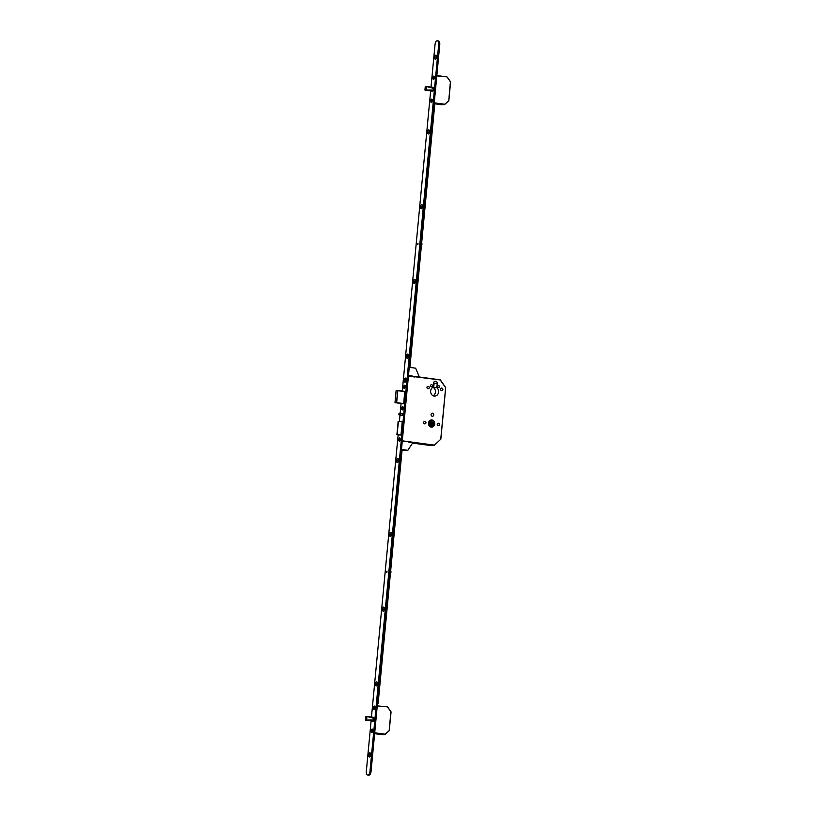 <?xml version="1.0" encoding="UTF-8"?>
<svg xmlns="http://www.w3.org/2000/svg" width="816" height="816" viewBox="0 0 816 816"><rect width="100%" height="100%" fill="white"/><g stroke="black" fill="none" stroke-linecap="round" stroke-linejoin="round"><path stroke-width="1.22" d="M429.93 422.351A1.244 1.081 -91.7 0 1 430.001 424.82M429.695 422.423A1.244 1.081 -91.7 0 1 431.144 423.728A1.244 1.081 -91.7 0 1 429.42 424.575M428.502 423.127A3.58 3.111 88.3 0 0 434.693 423.953A3.58 3.111 88.3 0 0 428.502 423.127M434.632 423.953A3.519 3.06 88.3 0 0 428.553 423.137A3.519 3.06 88.3 0 0 434.632 423.953M428.91 423.188A3.101 2.703 88.3 0 0 434.275 423.902A3.101 2.703 88.3 0 0 428.91 423.188M431.48 426.635A3.101 2.703 88.3 0 0 431.297 420.454M437.774 386.529A1.071 0.938 88.3 0 0 439.63 386.774A1.071 0.938 88.3 0 0 437.774 386.529M430.613 385.57A1.071 0.938 88.3 0 0 432.48 385.815A1.071 0.938 88.3 0 0 430.613 385.57M440.548 389.181A1.346 1.173 88.3 0 0 442.874 389.497A1.346 1.173 88.3 0 0 440.548 389.181M426.952 387.365A1.346 1.173 88.3 0 0 429.277 387.671A1.346 1.173 88.3 0 0 426.952 387.365M437.233 424.3A1.346 1.173 88.3 0 0 439.559 424.606A1.346 1.173 88.3 0 0 437.233 424.3M423.637 422.474A1.346 1.173 88.3 0 0 425.962 422.79A1.346 1.173 88.3 0 0 423.637 422.474M431.083 414.538A1.55 1.346 88.3 0 0 433.765 414.895A1.55 1.346 88.3 0 0 431.083 414.538M430.654 390.976A4.59 3.998 88.3 0 0 434.755 396.097A4.59 3.998 88.3 0 0 438.59 392.037A4.59 3.998 88.3 0 0 436.825 387.702L437.223 383.54A2.111 1.836 88.3 0 0 433.571 383.051L433.184 387.212A4.59 3.998 88.3 0 0 430.654 390.976M433.163 395.77A4.59 3.998 88.3 0 0 435.438 392.129A4.59 3.998 88.3 0 0 433.673 387.794L436.825 387.702M400.921 415.283L398.881 414.783L402.869 415.211M403.043 413.569L399.044 413.131L398.912 414.763M431.47 425.483L431.899 422.025L429.787 421.658M433.021 421.994L432.562 425.677L429.349 425.116L429.818 421.433L431.899 422.025M430.348 424.708L430.603 422.688M401.696 435.193L396.892 434.53L398.392 421.393L402.227 421.872L400.982 435.01L397.147 434.54L398.392 421.393M398.126 421.382L397.147 434.54M433.673 387.794L434.071 383.632A2.111 1.836 88.3 0 0 433.786 382.265M402.308 440.834L434.122 445.087L431.123 445.587L413.284 442.782M419.189 376.972L440.089 379.797L445.699 387.773L440.834 439.181L434.214 445.352M408.449 375.941L440.385 379.97L445.628 387.498L440.385 380.032M412.529 376.105L408.765 375.605L412.529 376.074L412.468 376.696L414.62 376.982L414.671 376.36L440.13 379.807M366.843 716.448L365.762 716.509L365.425 720.079L372.555 721.089L365.456 720.1M365.905 716.499L373.616 717.335M365.446 720.089L373.453 720.997M366.792 716.468L365.782 716.499M366.761 716.479L373.789 717.356L374.085 718.386L366.945 716.519L366.608 720.038L373.932 720.018M373.799 717.397L366.976 716.468M387.722 707.115L390.986 711.736L387.447 706.87L377.257 705.891M389.252 730.493L391.058 712.011L387.447 706.87M385.152 734.441L389.171 730.779L390.854 711.96L389.303 730.514L384.805 734.594L374.666 733.237M382.041 734.675L374.626 733.676L382.061 734.675L385.05 734.176L374.717 732.799M426.391 86.486L425.32 86.547L424.993 90.137L432.103 91.127L425.014 89.74L433 91.035L433.633 88.424L433.163 87.373M426.34 86.506L433.337 87.394L426.309 86.516M447.27 77.153L450.534 81.773L446.995 76.918L436.835 75.551L446.974 76.908L436.805 75.929M448.81 100.541L450.605 82.049L446.995 76.918M444.7 104.479L448.729 100.817L450.401 81.998L448.861 100.552L444.353 104.632L434.224 103.275M441.578 104.703L434.806 103.805L441.609 104.713L444.598 104.213L434.265 102.836M387.019 571.159L386.855 572.383M417.996 243.443L417.833 244.678M398.555 460.469A2.071 1.01 -82.4 0 0 398.32 458.867A2.071 1.01 -82.4 0 0 397.27 458.653A2.071 1.01 -82.4 0 0 396.525 460.52A2.071 1.01 -82.4 0 0 397.871 462.264A2.071 1.01 -82.4 0 0 398.555 460.469M398.524 459.479A1.132 0.551 -82.4 0 0 398.494 459.469A1.132 0.551 -82.4 0 0 397.78 460.622A1.132 0.551 -82.4 0 0 398.198 461.723A1.132 0.551 -82.4 0 0 398.218 461.734M398.534 459.571A1.132 0.551 -82.4 0 0 398.055 460.652A1.132 0.551 -82.4 0 0 398.259 461.652M391.568 534.388A2.071 1.01 -82.4 0 0 391.333 532.787A2.071 1.01 -82.4 0 0 390.283 532.573A2.071 1.01 -82.4 0 0 389.538 534.439A2.071 1.01 -82.4 0 0 390.884 536.183A2.071 1.01 -82.4 0 0 391.568 534.388M391.537 533.399A1.132 0.551 -82.4 0 0 391.507 533.399A1.132 0.551 -82.4 0 0 390.793 534.541A1.132 0.551 -82.4 0 0 391.201 535.653A1.132 0.551 -82.4 0 0 391.231 535.653M391.547 533.491A1.132 0.551 -82.4 0 0 391.068 534.572A1.132 0.551 -82.4 0 0 391.272 535.571M384.499 609.124A2.071 1.01 -82.4 0 0 384.275 607.532A2.071 1.01 -82.4 0 0 383.214 607.318A2.071 1.01 -82.4 0 0 382.469 609.185A2.071 1.01 -82.4 0 0 383.816 610.929A2.071 1.01 -82.4 0 0 384.499 609.124M384.469 608.144A1.132 0.551 -82.4 0 0 384.438 608.134A1.132 0.551 -82.4 0 0 383.734 609.277A1.132 0.551 -82.4 0 0 384.142 610.388A1.132 0.551 -82.4 0 0 384.173 610.388M384.489 608.226A1.132 0.551 -82.4 0 0 383.999 609.317A1.132 0.551 -82.4 0 0 384.203 610.307M377.441 683.869A2.071 1.01 -82.4 0 0 377.206 682.268A2.071 1.01 -82.4 0 0 376.156 682.064A2.071 1.01 -82.4 0 0 375.401 683.93A2.071 1.01 -82.4 0 0 376.747 685.675A2.071 1.01 -82.4 0 0 377.441 683.869M377.41 682.88A1.132 0.551 -82.4 0 0 377.38 682.88A1.132 0.551 -82.4 0 0 376.666 684.022A1.132 0.551 -82.4 0 0 377.074 685.134A1.132 0.551 -82.4 0 0 377.104 685.134M377.42 682.972A1.132 0.551 -82.4 0 0 376.931 684.053A1.132 0.551 -82.4 0 0 377.145 685.052M370.719 754.912A2.071 1.01 -82.4 0 0 370.495 753.311A2.071 1.01 -82.4 0 0 369.434 753.107A2.071 1.01 -82.4 0 0 368.689 754.973A2.071 1.01 -82.4 0 0 370.036 756.718A2.071 1.01 -82.4 0 0 370.719 754.912M370.688 753.923A1.132 0.551 -82.4 0 0 370.658 753.923A1.132 0.551 -82.4 0 0 369.954 755.065A1.132 0.551 -82.4 0 0 370.362 756.177A1.132 0.551 -82.4 0 0 370.393 756.177M370.709 754.015A1.132 0.551 -82.4 0 0 370.219 755.106A1.132 0.551 -82.4 0 0 370.423 756.095M406.154 380.093A2.071 1.01 -82.4 0 0 405.919 378.502A2.071 1.01 -82.4 0 0 404.869 378.287A2.071 1.01 -82.4 0 0 404.114 380.154A2.071 1.01 -82.4 0 0 405.47 381.898A2.071 1.01 -82.4 0 0 406.154 380.093M406.123 379.114A1.132 0.551 -82.4 0 0 406.093 379.103A1.132 0.551 -82.4 0 0 405.379 380.246A1.132 0.551 -82.4 0 0 405.787 381.358A1.132 0.551 -82.4 0 0 405.817 381.368M406.133 379.205A1.132 0.551 -82.4 0 0 405.654 380.287A1.132 0.551 -82.4 0 0 405.858 381.276M408.418 356.153A2.071 1.01 -82.4 0 0 408.184 354.562A2.071 1.01 -82.4 0 0 407.133 354.348A2.071 1.01 -82.4 0 0 406.378 356.215A2.071 1.01 -82.4 0 0 407.725 357.959A2.071 1.01 -82.4 0 0 408.418 356.153M408.388 355.174A1.132 0.551 -82.4 0 0 408.357 355.164A1.132 0.551 -82.4 0 0 407.643 356.306A1.132 0.551 -82.4 0 0 408.051 357.418A1.132 0.551 -82.4 0 0 408.082 357.418M408.398 355.256A1.132 0.551 -82.4 0 0 407.908 356.347A1.132 0.551 -82.4 0 0 408.122 357.337M415.477 281.418A2.071 1.01 -82.4 0 0 415.252 279.817A2.071 1.01 -82.4 0 0 414.191 279.602A2.071 1.01 -82.4 0 0 413.447 281.469A2.071 1.01 -82.4 0 0 414.793 283.213A2.071 1.01 -82.4 0 0 415.477 281.418M415.446 280.429A1.132 0.551 -82.4 0 0 415.415 280.429A1.132 0.551 -82.4 0 0 414.712 281.571A1.132 0.551 -82.4 0 0 415.12 282.683A1.132 0.551 -82.4 0 0 415.15 282.683M415.466 280.52A1.132 0.551 -82.4 0 0 414.977 281.602A1.132 0.551 -82.4 0 0 415.181 282.601M422.545 206.672A2.071 1.01 -82.4 0 0 422.311 205.081A2.071 1.01 -82.4 0 0 421.26 204.867A2.071 1.01 -82.4 0 0 420.515 206.734A2.071 1.01 -82.4 0 0 421.862 208.478A2.071 1.01 -82.4 0 0 422.545 206.672M422.515 205.683A1.132 0.551 -82.4 0 0 422.484 205.683A1.132 0.551 -82.4 0 0 421.77 206.825A1.132 0.551 -82.4 0 0 422.178 207.937A1.132 0.551 -82.4 0 0 422.209 207.937M422.525 205.775A1.132 0.551 -82.4 0 0 422.045 206.866A1.132 0.551 -82.4 0 0 422.249 207.856M429.614 131.927A2.071 1.01 -82.4 0 0 429.379 130.336A2.071 1.01 -82.4 0 0 428.329 130.121A2.071 1.01 -82.4 0 0 427.574 131.988A2.071 1.01 -82.4 0 0 428.92 133.732A2.071 1.01 -82.4 0 0 429.614 131.927M429.583 130.948A1.132 0.551 -82.4 0 0 429.553 130.937A1.132 0.551 -82.4 0 0 428.839 132.08A1.132 0.551 -82.4 0 0 429.247 133.192A1.132 0.551 -82.4 0 0 429.277 133.202M429.593 131.039A1.132 0.551 -82.4 0 0 429.104 132.121A1.132 0.551 -82.4 0 0 429.318 133.11M436.672 57.191A2.071 1.01 -82.4 0 0 436.448 55.59A2.071 1.01 -82.4 0 0 435.387 55.386A2.071 1.01 -82.4 0 0 434.642 57.253A2.071 1.01 -82.4 0 0 435.989 58.997A2.071 1.01 -82.4 0 0 436.672 57.191M436.642 56.202A1.132 0.551 -82.4 0 0 436.611 56.202A1.132 0.551 -82.4 0 0 435.907 57.344A1.132 0.551 -82.4 0 0 436.315 58.456A1.132 0.551 -82.4 0 0 436.346 58.456M436.662 56.294A1.132 0.551 -82.4 0 0 436.172 57.375A1.132 0.551 -82.4 0 0 436.376 58.375M400.33 439.528A1.652 0.806 -82.4 0 0 400.146 438.253A1.652 0.806 -82.4 0 0 399.299 438.08A1.652 0.806 -82.4 0 0 398.708 439.569A1.652 0.806 -82.4 0 0 399.779 440.966A1.652 0.806 -82.4 0 0 400.33 439.528M403.288 408.235A1.652 0.806 -82.4 0 0 403.104 406.96A1.652 0.806 -82.4 0 0 402.257 406.786A1.652 0.806 -82.4 0 0 401.666 408.275A1.652 0.806 -82.4 0 0 402.737 409.673A1.652 0.806 -82.4 0 0 403.288 408.235M405.307 386.876A1.652 0.806 -82.4 0 0 405.124 385.601A1.652 0.806 -82.4 0 0 404.277 385.438A1.652 0.806 -82.4 0 0 403.685 386.927A1.652 0.806 -82.4 0 0 404.756 388.324A1.652 0.806 -82.4 0 0 405.307 386.876M374.983 707.686A1.652 0.806 -82.4 0 0 374.799 706.411A1.652 0.806 -82.4 0 0 373.952 706.248A1.652 0.806 -82.4 0 0 373.351 707.737A1.652 0.806 -82.4 0 0 374.432 709.135A1.652 0.806 -82.4 0 0 374.983 707.686M372.81 730.687A1.652 0.806 -82.4 0 0 372.626 729.412A1.652 0.806 -82.4 0 0 371.78 729.239A1.652 0.806 -82.4 0 0 371.178 730.738A1.652 0.806 -82.4 0 0 372.259 732.136A1.652 0.806 -82.4 0 0 372.81 730.687M434.53 77.724A1.652 0.806 -82.4 0 0 434.347 76.449A1.652 0.806 -82.4 0 0 433.5 76.286A1.652 0.806 -82.4 0 0 432.908 77.775A1.652 0.806 -82.4 0 0 433.979 79.172A1.652 0.806 -82.4 0 0 434.53 77.724M432.358 100.725A1.652 0.806 -82.4 0 0 432.174 99.45A1.652 0.806 -82.4 0 0 431.327 99.277A1.652 0.806 -82.4 0 0 430.726 100.776A1.652 0.806 -82.4 0 0 431.807 102.173A1.652 0.806 -82.4 0 0 432.358 100.725M371.096 720.895L366.323 771.416A3.723 1.816 -82.4 0 0 367.659 775.057L368.73 775.2A3.723 1.816 -82.4 0 0 371.056 771.457L439.763 44.584A3.723 1.816 -82.4 0 0 438.427 40.943L437.356 40.8A3.723 1.816 -82.4 0 0 435.03 44.543L431.011 87.088M367.659 775.057A3.723 1.816 -82.4 0 0 369.985 771.314L438.692 44.431A3.723 1.816 -82.4 0 0 437.356 40.8M430.644 90.933L402.278 391.058M401.084 403.624L400.187 413.192M399.993 415.16L399.391 421.515M398.147 434.724L371.464 717.05M372.382 721.069L373.442 721.018L374.085 718.386M431.929 91.106L433 91.055M400.748 415.262L402.839 415.232L402.859 413.549M402.104 403.757L403.736 403.614L404.695 391.384M401.176 434.877L402.4 421.974M398.708 434.795L399.371 434.887M401.492 449.514L402.115 449.667M412.478 443.108L413.365 443.068L412.978 442.67L408.459 442.068L408.52 441.456L402.563 441.283L402.349 440.456M402.084 450.044L407.867 450.31L412.641 442.945M401.492 449.453L407.867 450.31M412.529 376.074L408.765 375.574L408.408 376.319M409.255 367.322L415.63 368.179L419.22 376.655M403.237 408.235A1.55 0.755 -82.4 0 0 402.686 406.715A1.55 0.755 -82.4 0 0 401.717 408.275A1.55 0.755 -82.4 0 0 402.268 409.795A1.55 0.755 -82.4 0 0 403.237 408.235M402.625 407.674L402.502 408.898M402.461 407.439L402.604 407.99M402.543 408.551L402.308 409.081M402.869 408.102L402.308 408.449M405.256 386.876A1.55 0.755 -82.4 0 0 404.705 385.366A1.55 0.755 -82.4 0 0 403.736 386.927A1.55 0.755 -82.4 0 0 404.287 388.436A1.55 0.755 -82.4 0 0 405.256 386.876M404.644 386.315L404.522 387.539M404.481 386.08L404.624 386.631M404.889 386.743L404.328 387.09M400.279 439.528A1.55 0.755 -82.4 0 0 399.728 438.008A1.55 0.755 -82.4 0 0 398.759 439.569A1.55 0.755 -82.4 0 0 399.31 441.089A1.55 0.755 -82.4 0 0 400.279 439.528M399.667 438.967L399.544 440.191M399.503 438.733L399.646 439.283M399.911 439.396L399.35 439.742M432.307 100.715A1.55 0.755 -82.4 0 0 431.746 99.215A1.55 0.755 -82.4 0 0 430.777 100.776A1.55 0.755 -82.4 0 0 431.338 102.286A1.55 0.755 -82.4 0 0 432.307 100.715M431.684 100.164L431.572 101.388M431.531 99.929L431.674 100.48M431.939 100.592L431.378 100.939M434.479 77.724A1.55 0.755 -82.4 0 0 433.928 76.214A1.55 0.755 -82.4 0 0 432.949 77.785A1.55 0.755 -82.4 0 0 433.51 79.285A1.55 0.755 -82.4 0 0 434.479 77.724M433.867 77.163L433.755 78.397M433.704 76.939L433.847 77.489M434.112 77.591L433.551 77.938M374.932 707.686A1.55 0.755 -82.4 0 0 374.371 706.177A1.55 0.755 -82.4 0 0 373.402 707.747A1.55 0.755 -82.4 0 0 373.963 709.247A1.55 0.755 -82.4 0 0 374.932 707.686M374.309 707.125L374.197 708.359M374.228 708.033L374.003 708.543M374.156 706.901L374.299 707.452M374.564 707.554L374.003 707.9M372.759 730.677A1.55 0.755 -82.4 0 0 372.198 729.178A1.55 0.755 -82.4 0 0 371.229 730.738A1.55 0.755 -82.4 0 0 371.79 732.248A1.55 0.755 -82.4 0 0 372.759 730.677M372.137 730.126L372.025 731.35M371.984 729.892L372.127 730.442M402.125 449.585L378.134 703.402L377.359 704.769M409.897 367.404L434.857 103.357M417.649 244.616L417.904 243.433L417.649 244.616M421.658 242.923A1.856 0.908 97.6 0 1 421.372 245.993M386.672 572.332L386.927 571.149L386.672 572.332M390.68 570.639A1.856 0.908 97.6 0 1 390.395 573.699M440.732 439.365L445.638 387.784L440.783 439.161M412.631 443.108L431.123 445.587L412.621 443.108M434.071 383.632L437.223 383.54M403.696 403.726L395.005 402.676L396.515 402.635L397.657 390.558L396.148 390.609L394.985 402.686L396.127 390.609L404.869 391.405L397.78 390.456L396.678 402.645L403.736 403.594M404.879 391.517L397.78 390.456M396.148 390.619L397.759 390.456M400.268 413.202L400.115 414.844M366.109 719.681L366.384 716.805M373.422 721.048L366.629 720.1M366.588 720.14L365.629 720.161M367.21 716.519L374.075 718.284M373.901 720.089L366.874 720.12M389.201 730.708L385.121 734.492L382.163 734.675M425.666 89.719L425.932 86.843M433.633 88.403L426.493 86.557L426.156 90.076L433.48 90.056M432.97 91.086L425.177 90.199M426.758 86.557L433.622 88.322M433.449 90.127L426.421 90.158M448.749 100.745L444.669 104.53L441.711 104.713M369.985 771.314L371.056 771.457M438.692 44.431L439.763 44.584M399.32 435.03L398.698 434.948M377.502 703.321L378.134 703.402M378.104 703.484L377.492 703.402M399.044 413.131L398.881 414.783M365.701 716.632L365.395 719.916M425.248 86.669L424.942 89.954M433.337 87.394L426.493 86.476"/></g></svg>
